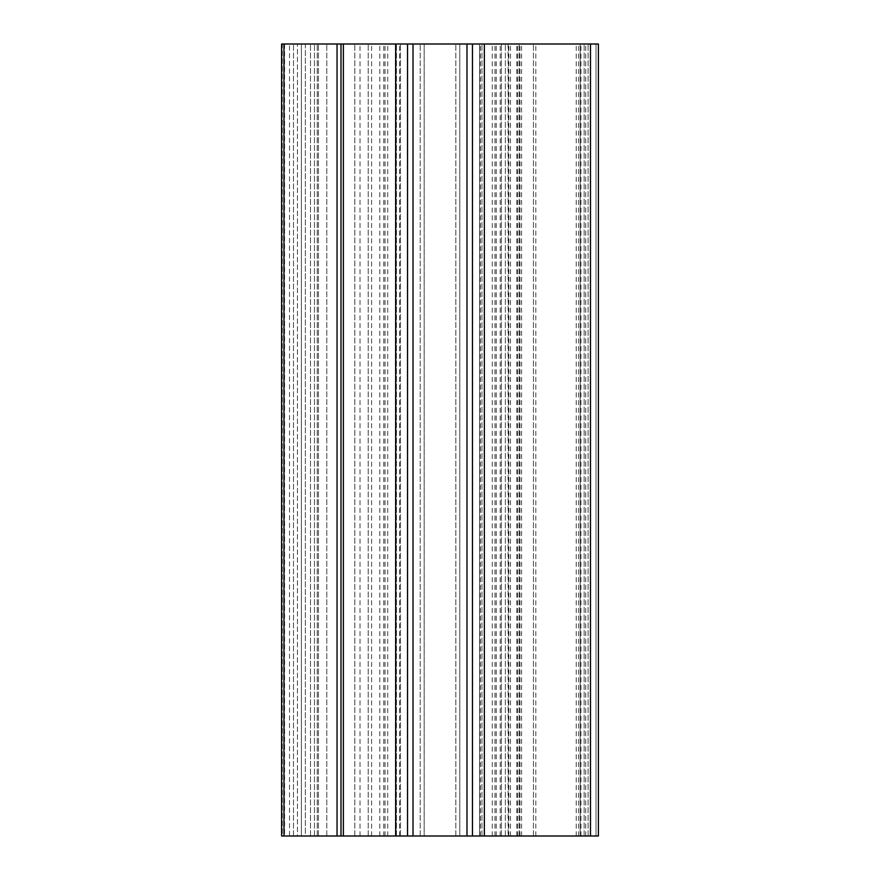 <?xml version="1.0" encoding="UTF-8"?>
<svg xmlns="http://www.w3.org/2000/svg" width="880" height="880" viewBox="0 0 880 880"><rect width="100%" height="100%" fill="white"/><g stroke="black" fill="none" stroke-linecap="round" stroke-linejoin="round"><path stroke-width="0.66" stroke-dasharray="4.4 3.3" d="M289.52 836L281.6 836L282.293 836L281.6 836L281.6 44L379.808 44L297.44 44L301.4 44L301.4 836L281.6 836L318.428 836L301.4 836L301.4 44L318.428 44L281.6 44L598.4 44L481.976 44L598.4 44L598.4 836L479.6 836L598.4 836L596.024 836L596.024 44L596.024 836L590.48 836L590.48 44L590.48 836L289.52 836L289.52 44M440 836L466.928 836L440 836M580.184 836L505.34 836L580.184 836L580.184 44L584.144 44L501.38 44L580.184 44L580.184 836M501.38 836L505.34 836L501.38 836L501.38 44L501.38 836M472.472 836L519.992 836L472.472 836L472.472 44L519.992 44L472.472 44M407.528 836L360.008 836L407.528 836L407.528 44L360.008 44L407.528 44M297.44 836L379.808 836L297.44 836L297.44 44L297.44 836M282.293 836L284.581 836L282.293 836L282.293 44L281.6 44L283.877 44L282.293 44L282.293 836M459.8 836L455.84 836L459.8 836L459.8 44L420.2 44L459.8 44L459.8 836M424.16 836L455.84 836L420.2 836L424.16 836L424.16 44L424.16 836M305.36 836L400.4 836L305.36 836L305.36 44L396.44 44L305.36 44L305.36 836M400.4 836L400.4 44L396.44 44L400.4 44L400.4 836M440 44L466.928 44L440 44M283.877 44L284.581 44L283.877 44L283.877 836L283.877 44M479.6 44L481.976 44L479.6 44L479.6 836L479.6 44M281.6 836L281.6 44L281.6 836M584.144 836L584.144 44L584.144 836M420.2 836L420.2 44L420.2 836M533.456 836L533.456 44L533.456 836M318.428 836L318.428 44L318.428 836M379.808 836L379.808 44M341 836L341 44M383.768 836L383.768 44M360.008 836L360.008 44M519.992 836L519.992 44M496.232 836L496.232 44M588.104 836L588.104 44L588.104 836M578.6 836L578.6 44M519.2 836L519.2 44L519.2 836M396.44 836L396.44 44L396.44 836M455.84 836L455.84 44L455.84 836M510.477 836L510.477 44M535.832 836L535.832 44M517.682 836L517.682 44M508.794 836L508.794 44M505.34 836L505.34 44L505.34 836M293.48 836L293.48 44L293.48 836M310.508 836L310.508 44L310.508 836M314.468 836L314.468 44L314.468 836M301.4 836L301.4 44L301.4 836M317.24 836L317.24 44L317.24 836M326.799 836L326.799 44L326.799 836M354.805 836L354.805 44L354.805 836M368.214 836L368.214 44L368.214 836M399.608 836L399.608 44M387.728 836L387.728 44M371.602 836L371.602 44M385.011 836L385.011 44M494.989 836L494.989 44M508.398 836L508.398 44M500.192 836L500.192 44M492.272 836L492.272 44M480.392 836L480.392 44M585.728 836L585.728 44M580.976 836L580.976 44M576.224 836L576.224 44M521.576 836L521.576 44M516.824 836L516.824 44M481.976 836L481.976 44L481.976 836M413.072 44L413.072 836M466.928 44L466.928 836M508.101 44L508.101 836M284.581 44L284.581 836"/><path stroke-width="1.32" d="M598.4 836L281.6 836L281.6 44L598.4 44L598.4 836M341 836L341 44M407.528 836L407.528 44M472.472 836L472.472 44M283.976 836L283.976 44M337.04 836L337.04 44M343.376 836L343.376 44M395.648 836L395.648 44M413.017 836L413.017 44M466.983 836L466.983 44M484.352 836L484.352 44M590.48 836L590.48 44"/></g></svg>
